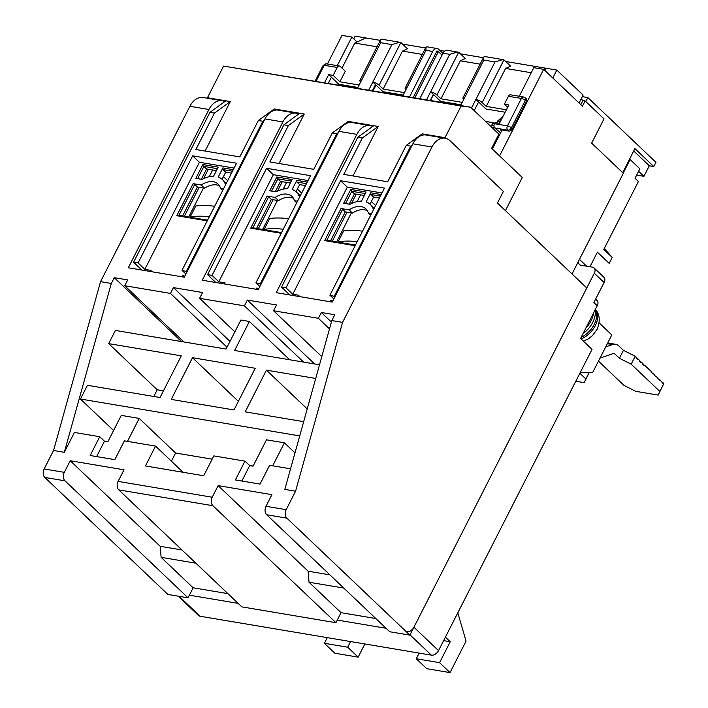 <?xml version="1.0" encoding="UTF-8"?>
<svg xmlns="http://www.w3.org/2000/svg" width="708" height="708" viewBox="0 0 708 708"><rect width="100%" height="100%" fill="white"/><g stroke="black" fill="none" stroke-linecap="round" stroke-linejoin="round"><path stroke-width="1.06" d="M581.162 98.89L582.896 100.536L585.135 100.917L604.013 118.864L591.649 143.131L623.332 173.256L572.029 273.952M445.137 138.219A18.656 12.735 99.5 0 0 431.924 147.007L412.879 143.804A18.656 12.735 99.5 0 1 426.092 135.016L445.137 138.219A18.656 12.735 99.5 0 1 450.102 140.795L503.37 191.434L497.45 203.046L586.782 287.979L409.888 635.147L389.719 631.748L266.686 514.76A6.222 4.248 99.5 0 1 266.004 506.282L286.174 509.671A6.222 4.248 99.5 0 0 286.855 518.159L266.686 514.76M375.815 618.526L341.044 612.677L335.937 622.704L241.817 606.871L118.776 489.883A6.222 4.248 99.5 0 1 118.094 481.396L212.214 497.237L218.135 485.626L308.139 571.206L309.024 582.233L341.044 612.677M227.905 593.64L193.142 587.799L188.036 597.817L167.867 594.428L44.825 477.44A6.222 4.248 99.5 0 1 44.144 468.962L64.313 472.351L70.225 460.74L160.229 546.319L161.114 557.346L193.142 587.799M638.616 171.283L643.935 176.336L636.66 175.115M633.713 150.954L649.307 165.787L643.935 176.336M357.053 42.002L351.858 37.055L341.991 35.4L327.423 63.994M412.879 143.804L332.229 302.086L276.209 292.661L356.859 134.378A18.656 12.735 -80.5 0 1 370.063 125.59L352.133 122.581A18.656 12.735 99.5 0 0 338.928 131.361L258.278 289.643L202.249 280.218L282.899 121.935A18.656 12.735 -80.5 0 1 296.112 113.156L278.182 110.138A18.656 12.735 99.5 0 0 264.978 118.917L184.328 277.2L128.298 267.774L208.948 109.492A18.656 12.735 -80.5 0 1 222.153 100.713L203.108 97.509A18.656 12.735 99.5 0 0 189.903 106.288L100.545 281.651L53.551 450.492L44.144 468.962M188.036 597.817L64.994 480.829A6.222 4.248 -80.5 0 1 64.313 472.351M161.114 557.346L195.886 563.196M70.225 460.74L124.006 469.793L118.094 481.396M335.937 622.704L212.904 505.716A6.222 4.248 -80.5 0 1 212.214 497.237M309.024 582.233L343.796 588.074M218.135 485.626L271.916 494.671L266.004 506.282M409.888 635.147L286.855 518.159M431.924 147.007L342.575 322.37L295.581 491.21L286.174 509.671M499.574 155.902L543.682 69.331L582.445 106.191L585.135 100.917M376.036 85.11L373.143 90.783M351.858 37.055L337.282 65.649M324.609 82.615L328.68 74.632L331.379 77.199L328.326 83.243M290.554 468.811L269.615 465.289L260.04 484.086L235.383 479.935L244.959 461.138L213.816 455.899L203.7 475.749L145.432 465.952L155.548 446.102L124.396 440.863L114.82 459.651L90.173 455.51L99.748 436.712L74.42 432.455L64.313 452.306L53.551 450.492M295.581 491.21L284.82 489.396L331.822 320.565L342.575 322.37M64.313 452.306L111.306 283.466L100.545 281.651M111.306 283.466L114.262 277.66L127.706 279.925L124.75 285.731L170.469 293.422L173.425 287.616L202.559 292.519L199.603 298.316L244.419 305.856L247.375 300.059L276.509 304.953L273.554 310.759L318.37 318.299L321.326 312.494L334.778 314.759L331.822 320.565M222.153 100.713A18.656 12.735 -80.5 0 1 224.772 101.589M160.229 546.319L181.991 549.983M308.139 571.206L329.893 574.861M505.698 61.472L546.063 68.26L543.7 69.349L533.823 67.667L519.256 96.261M492.361 149.043L502.078 129.971M430.508 100.43L433.526 94.518M289.661 359.752L249.402 321.467L240.888 320.034L226.1 349.053L115.395 330.432L108.678 343.619L181.283 355.841L160.043 397.515L87.438 385.302L80.447 399.02L113.563 430.508M108.678 343.619L157.22 389.772L153.804 396.471M114.262 277.66L181.452 341.548M212.152 459.165L175.602 453.014L139.193 418.401L121.272 415.384L107.828 441.765L104.465 441.199L99.748 436.712M104.465 441.199L96.624 456.589M183.089 472.28L155.548 446.102M272.704 465.811L284.412 442.827L266.482 439.818L253.039 466.191L249.685 465.625L244.959 461.138M249.685 465.625L241.835 481.024M234.87 331.848L199.603 298.316M244.419 305.856L303.555 362.089M230.003 341.406L173.425 287.616M183.885 341.955L124.75 285.731M170.469 293.422L227.038 347.212M296.112 113.156A18.656 12.735 -80.5 0 1 298.723 114.032M370.063 125.59A18.656 12.735 -80.5 0 1 372.682 126.475M331.397 322.069L321.326 312.494M321.786 356.62L273.554 310.759M318.37 318.299L329.503 328.884M314.564 363.939L247.375 300.059M442.031 55.109L438.358 51.613L436.765 51.339M438.358 51.613L414.826 97.793M284.412 442.827L294.988 452.881M319.512 364.77L234.614 350.487L249.402 321.467M80.447 399.02L299.714 435.907M303.67 421.676L245.207 411.844L266.438 370.16L315.706 378.453M255.234 368.275L234.003 409.959L171.248 399.401L192.488 357.726L255.234 368.275M307.219 408.932L266.438 370.16M253.11 466.059L249.49 465.448M163.459 390.825L157.22 389.772M127.484 441.376L139.193 418.401M175.602 453.014L171.433 461.2M238.384 401.356L192.488 357.726M578.675 260.907A6.222 4.124 133.6 0 0 579.489 264.482A6.222 4.124 133.6 0 0 581.082 265.252L592.516 267.173A6.222 4.124 133.6 0 1 594.109 267.943A6.222 4.124 133.6 0 1 594.304 273.208L413.923 627.226A6.222 4.124 133.6 0 1 406.755 631.748M629.412 159.388L630.102 159.504L623.173 173.106M386.064 628.27L337.282 620.066M238.154 603.384L189.381 595.18M595.614 299.13L597.039 300.493A6.222 4.124 133.6 0 1 597.242 305.75L580.569 338.468L592.03 349.363L438.535 650.625A6.222 4.124 133.6 0 1 431.358 655.148L200.09 616.243A6.222 4.124 133.6 0 1 198.497 615.473L178.186 596.163M594.109 267.943L603.889 277.235A6.222 4.124 133.6 0 1 604.083 282.501L593.87 302.546L597.242 305.75M630.102 159.504L639.873 168.796L635.041 178.292L638.412 181.505L603.8 249.42L612.225 257.429L609.199 263.376L597.402 252.163L589.968 266.748M604.305 248.437L612.225 257.429M599.127 322.875L611.809 334.928L592.561 372.709L580.339 372.311M457.81 612.792L466.059 641.138L450.022 672.6L426.72 668.679L416.269 658.741L439.571 662.661L450.022 672.6M443.615 640.643L450.226 641.758L445.394 637.156M419.145 653.095L416.269 658.741M450.226 641.758L439.571 662.661M327.264 637.634L324.388 643.289L334.84 653.219L358.142 657.139L347.69 647.209L350.575 641.554M364.859 643.961L358.142 657.139M324.388 643.289L347.69 647.209M622.668 172.628L634.917 148.591L653.794 166.539L649.307 165.787M585.817 101.563L587.852 97.58L655.944 162.318L653.794 166.539M582.312 96.642L587.852 97.58M575.79 381.24L584.206 382.656L585.87 378.984L579.861 373.258M585.87 378.984L589.127 372.603M589.206 372.603L584.206 382.656M598.455 361.133L623.969 385.391L635.749 391.329L658.157 395.099L659.821 391.418L631.173 364.178L619.394 358.239L614.854 353.92A3.106 2.124 -80.5 0 0 614.022 353.496A3.106 2.124 -80.5 0 0 613.27 353.558L600.003 358.098M619.394 358.239L623.429 350.327L618.889 346.008A12.434 8.487 99.5 0 0 615.571 344.292A12.434 8.487 99.5 0 0 612.544 344.566L605.703 346.902M631.173 364.178L635.209 356.266L623.429 350.327M659.821 391.418L663.856 383.506L663.184 382.869L662.918 383.391L659.812 379.665L659.546 380.187L657.856 378.585L658.13 378.054L654.484 375.382L654.758 374.851L651.112 372.178L651.387 371.647L644.643 365.24L644.377 365.762L642.687 364.16L642.961 363.638L641.271 362.036L641.005 362.558L639.315 360.956L639.59 360.434L637.899 358.823L637.634 359.354L635.943 357.752L636.218 357.221L635.209 356.266M663.856 383.506L658.157 395.099M644.643 365.24L643.643 365.071M663.184 382.869L662.184 382.701M636.899 358.655L637.899 358.823M652.068 373.081L653.068 373.249M641.271 362.036L640.271 361.868M659.812 379.665L658.812 379.488M655.44 376.284L656.44 376.452M437.686 51.498L437.013 50.861L413.233 97.527M556.815 70.065L583.109 95.067L579.082 102.987L552.789 77.986L556.815 70.065L546.063 68.26L544.921 70.499M582.896 100.536L580.808 104.634M380.32 40.374L355.124 36.143L353.743 38.852M357.912 87.465L338.796 84.243L331.379 77.199L328.3 83.234M368.762 90.04L372.824 82.057L375.523 84.624L372.443 90.668M375.523 84.624L382.94 91.668L403.179 95.076M409.543 96.907L432.703 51.454A6.222 4.248 -80.5 0 1 437.101 48.533A6.222 4.248 -80.5 0 1 438.756 49.383L442.925 53.348M480.13 64.145L460.333 60.808L465.324 58.516L459.377 52.852A6.222 4.248 99.5 0 0 458.651 52.321L447.412 50.268A6.222 4.248 99.5 0 0 443.013 53.189L419.853 98.642M430.26 100.394L433.34 94.35L440.757 101.403L460.996 104.802M471.501 108.058L475.918 99.403L478.608 101.961L474.192 110.625M478.608 101.961L486.024 109.014L505.14 112.227M402.613 44.126L425.588 47.994M439.81 50.383L444.553 51.18M460.43 53.852L483.405 57.72M365.886 37.949L354.779 43.055L341.999 68.127M328.68 74.632L333.158 75.384L339.902 81.792L359.151 85.031M360.664 82.057A4.974 1.522 27 0 1 359.885 80.473A4.974 1.522 27 0 1 361.62 80.172L357.549 88.155M391.913 44.595L380.709 42.71L380.674 39.675L381.665 39.206L399.763 42.25L391.913 44.595L372.824 82.057A4.974 1.522 27 0 1 379.107 85.225L383.152 89.066L404.418 92.651M405.932 89.677A4.974 1.522 27 0 1 405.153 88.093A4.974 1.522 27 0 1 406.888 87.783L402.825 95.775M426.579 99.766L430.65 91.783A4.974 1.522 27 0 1 436.924 94.952L440.969 98.801L462.235 102.377M531.239 72.738L505.6 68.428L510.592 66.127L504.645 60.472A6.222 4.248 99.5 0 0 503.919 59.932L482.192 102.563L486.237 106.412L506.379 109.802M354.779 43.055L377.045 46.799M422.313 54.419L402.507 51.082L407.507 48.79L401.56 43.126A6.222 4.248 -80.5 0 0 400.834 42.595L399.763 42.25M433.34 94.35L430.65 91.783L449.73 54.321L457.58 51.976M463.749 99.403A4.974 1.522 27 0 1 462.97 97.819A4.974 1.522 27 0 1 464.705 97.518L460.642 105.501M462.97 97.819L483.759 57.012L484.75 56.543L502.848 59.587L494.998 61.941L475.918 99.403A4.974 1.522 27 0 1 482.192 102.563M507.654 107.306L504.37 104.191L508.857 104.943L499.45 123.404L494.963 122.652L494.432 123.705A3.106 2.124 99.5 0 0 494.768 127.944L500.591 132.883M333.158 75.384L337.194 67.472A3.106 2.124 -80.5 0 1 339.397 66.003A3.106 2.124 -80.5 0 1 340.221 66.437L345.283 71.243L339.902 81.792M402.507 51.082L383.152 89.066M437.101 48.533L426.933 46.816L425.942 47.286L425.977 50.33L406.888 87.783M505.6 68.428L486.237 106.412M460.333 60.808L440.969 98.801M494.706 127.883L491.839 127.405M508.406 96.27L521.407 98.456A3.106 2.124 99.5 0 1 523.61 96.996L510.61 94.81A3.106 2.124 99.5 0 0 508.406 96.27L504.37 104.191M523.61 96.996L526.248 98.766A3.106 2.062 133.6 0 1 526.345 101.403L512.362 128.838A3.106 2.062 133.6 0 1 508.778 131.095L500.264 129.661L501.591 130.927M483.759 57.012L483.794 60.056L464.705 97.518M502.848 59.596L503.919 59.932M426.057 135.016L426.623 134.6L422.145 133.847L406.259 145.379L387.71 181.779L343.787 174.389L362.337 137.989L378.214 126.458L352.673 122.157L348.186 121.404L332.309 132.936L313.759 169.336L269.837 161.946L288.386 125.546L304.263 114.015L274.235 108.961L258.349 120.493L239.808 156.902L195.877 149.512L214.427 113.103L230.312 101.571L207.453 97.731L223.586 66.074L461.129 106.032L444.996 137.688L426.623 134.6L427.269 135.219M205.099 151.061L230.312 101.571M279.049 163.504L304.263 114.015M353.009 175.938L378.214 126.458M444.996 137.688L445.668 138.326M461.129 106.032L470.563 107.173L498.875 134.095L491.618 148.335L522.292 177.504L505.424 210.621M223.586 66.074L470.563 107.173M207.453 97.731L208.099 98.35M278.147 110.129L278.722 109.722L279.368 110.333M352.106 122.573L352.673 122.157L353.319 122.776M362.337 137.989L357.85 137.228L281.51 287.076L285.988 287.829L340.557 180.726L384.488 188.107L329.91 295.218L333.831 298.944M335.034 296.581L329.91 295.218M334.397 295.971L410.737 146.131L406.259 145.379M410.737 146.131L412.251 145.034M225.834 100.819L209.949 112.351L214.427 113.103M209.949 112.351L133.6 262.19L138.087 262.942L192.656 155.84L236.578 163.229L182.009 270.332L185.93 274.058M187.133 271.695L182.009 270.332M186.487 271.084L262.836 121.245L258.349 120.493M262.836 121.245L264.349 120.148M299.785 113.262L283.899 124.794L288.386 125.546M283.899 124.794L207.55 274.633L212.037 275.385L266.606 168.283L310.529 175.673L255.96 282.775L259.88 286.501M261.084 284.138L255.96 282.775M260.438 283.527L336.787 133.688L332.309 132.936M336.787 133.688L338.3 132.591M373.736 125.705L357.85 137.228M382.01 192.974L347.301 187.133L340.557 180.726M347.301 187.133L292.731 294.236L285.988 287.829M289.784 294.944L281.51 287.076M141.874 270.058L133.6 262.19M234.1 168.088L199.399 162.247L192.656 155.84M199.399 162.247L144.821 269.359L138.087 262.942M215.834 282.501L207.55 274.633M308.06 180.531L273.35 174.69L266.606 168.283M273.35 174.69L218.781 281.793L212.037 275.385M332.795 300.98L330.379 300.573L329.813 301.679M331.919 302.033L330.379 300.573M298.44 296.395L299.006 295.289L292.731 294.236M369.992 204.161L373.603 197.063L370.912 194.496A1.248 0.85 -80.5 0 1 370.771 192.797L366.133 201.904A24.638 16.355 133.6 0 1 370.24 204.382A24.638 16.355 133.6 0 1 372.824 208.134L374.169 208.364M350.752 189.434L343.716 203.24L350.017 204.302A24.638 16.355 133.6 0 1 361.452 201.125L366.098 192.01L350.752 189.434L351.788 191.275L365.31 193.549M371.479 213.639L368.372 213.117A18.417 12.231 -46.4 0 0 365.947 208.895A18.417 12.231 -46.4 0 0 349.097 209.869L341.035 208.515L324.68 240.605L326.786 240.348M356.239 194.142L351.434 203.577M347.053 212.17L332.282 241.154M208.338 169.256L203.532 178.69M199.152 187.284L184.381 216.276M150.538 271.518L151.096 270.412L144.821 269.359M184.885 276.093L182.469 275.686L181.912 276.793M184.009 277.147L182.469 275.686M222.082 179.274L225.702 172.177L223.002 169.61A1.248 0.85 -80.5 0 1 222.87 167.92L218.223 177.027A24.638 16.355 133.6 0 1 222.33 179.505A24.638 16.355 133.6 0 1 224.923 183.257L226.259 183.478M202.851 164.548L195.815 178.354L202.116 179.416A24.638 16.355 133.6 0 1 213.55 176.248L218.188 167.132L202.851 164.548L203.877 166.398L217.409 168.672M223.569 188.753L220.462 188.231A18.417 12.231 -46.4 0 0 218.046 184.009A18.417 12.231 -46.4 0 0 201.196 184.992L193.125 183.629L176.77 215.728L178.876 215.462M282.288 181.699L277.483 191.133M273.102 199.727L258.332 228.711M224.489 283.961L225.056 282.855L218.781 281.793M258.845 288.537L256.429 288.129L255.862 289.236M257.96 289.59L256.429 288.129M296.033 191.718L299.652 184.62L296.953 182.053A1.248 0.85 -80.5 0 1 296.82 180.354L292.183 189.461A24.638 16.355 133.6 0 1 296.28 191.948A24.638 16.355 133.6 0 1 298.873 195.691L300.21 195.921M276.801 176.991L269.766 190.797L276.067 191.859A24.638 16.355 133.6 0 1 287.501 188.682L292.147 179.575L276.801 176.991L277.837 178.841L291.36 181.115M297.528 201.196L294.422 200.674A18.417 12.231 -46.4 0 0 291.997 196.452A18.417 12.231 -46.4 0 0 275.147 197.435L267.075 196.072L250.721 228.171L252.836 227.905M374.231 208.232A24.638 16.355 -46.4 0 0 373.603 207.594L370.24 204.382M326.839 240.242L342.601 209.303L341.035 208.515M342.601 209.303L345.3 211.869L352.469 213.073L349.097 209.869M368.372 213.117L370.647 215.276M367.408 210.736A18.417 12.231 -46.4 0 0 352.469 213.073M226.321 183.354A24.638 16.355 -46.4 0 0 225.702 182.708L222.33 179.505M178.938 215.356L194.691 184.425L193.125 183.629M194.691 184.425L197.39 186.992L204.559 188.195L201.196 184.992M220.462 188.231L222.737 190.39M219.498 185.859A18.417 12.231 -46.4 0 0 204.559 188.195M300.281 195.797A24.638 16.355 -46.4 0 0 299.652 195.151L296.28 191.948M252.889 227.799L268.651 196.868L267.075 196.072M268.651 196.868L271.341 199.426L278.518 200.638L275.147 197.435M294.422 200.674L296.687 202.833M293.448 198.302A18.417 12.231 -46.4 0 0 278.518 200.638M330.53 240.862L345.3 211.869M373.603 197.063L379.426 198.036M349.221 204.161L354.487 193.842L364.319 195.496M354.487 193.842L351.788 191.275L345.539 203.541M182.62 215.975L197.39 186.992M225.702 172.177L231.516 173.159M201.32 179.283L206.577 168.964L216.418 170.619M256.57 228.419L271.341 199.426M299.652 184.62L305.475 185.593M275.27 191.726L280.527 181.398L290.369 183.053M206.577 168.964L203.877 166.398L197.629 178.664M280.527 181.398L277.837 178.841L271.58 191.107M360.567 194.868L357.142 201.585M351.38 212.896L336.61 241.879M371.328 201.523L375.585 205.577M338.636 242.225L338.141 241.755L343.69 230.861A111.262 73.853 133.6 0 1 362.54 231.18M338.141 241.755A98.819 65.596 133.6 0 1 357.159 241.729M286.616 182.425L283.191 189.142M277.43 200.453L262.659 229.445M297.378 189.089L301.635 193.134M264.677 229.781L264.19 229.312L269.739 218.418A111.262 73.853 133.6 0 1 288.59 218.737M264.19 229.312A98.819 65.596 133.6 0 1 283.209 229.295M212.666 169.982L209.241 176.708M203.479 188.009L188.709 217.002M223.427 176.646L227.684 180.69M190.726 217.338L190.231 216.869L195.789 205.975A111.262 73.853 133.6 0 1 214.63 206.293M190.231 216.869A98.819 65.596 133.6 0 1 209.258 216.852M485.52 121.395L493.025 122.661L491.679 125.298L493.963 125.599M494.334 123.9L493.025 122.661M500.335 121.661A20.523 6.275 -153 0 0 496.255 122.873M581.1 337.424A20.523 13.62 -46.4 0 0 595.348 309.458M595.127 309.9A21.771 14.452 133.6 0 1 592.746 322.352A21.771 14.452 133.6 0 1 583.065 333.583M593.525 313.042A21.771 14.452 133.6 0 1 591.056 320.751A21.771 14.452 133.6 0 1 585.897 328.008M64.994 480.829L44.825 477.44M212.904 505.716L118.776 489.883M356.859 134.378L338.928 131.361M282.899 121.935L264.978 118.917M208.948 109.492L189.903 106.288M410.029 634.864L431.358 655.148M200.09 616.243L179.142 596.322M438.535 650.625L413.923 627.226M594.304 273.208L604.083 282.501M586.613 266.181L579.454 259.376M614.854 353.92L613.084 353.628M607.34 343.69L612.544 344.566M443.013 53.189L449.73 54.321M432.703 51.454L425.977 50.33M380.709 42.71L361.62 80.172M436.924 94.952L458.651 52.321M494.998 61.941L483.794 60.056M379.107 85.225L400.834 42.595M525.23 97.81A3.106 2.062 133.6 0 1 525.327 100.439L526.345 101.403M494.768 127.944L507.769 130.139L508.778 131.095M512.362 128.838L511.353 127.874A3.106 2.062 133.6 0 1 507.769 130.139A3.106 2.124 -80.5 0 1 507.424 125.891L521.407 98.456A3.106 0.947 27 0 1 525.327 100.439L511.353 127.874A3.106 0.947 -153 0 0 507.424 125.891L494.432 123.705M337.194 67.472L324.193 65.286L316.095 81.181M326.397 63.817A3.106 2.124 99.5 0 0 324.193 65.286A3.106 0.947 27 0 0 323.114 65.472L326.397 63.817L339.397 66.003M381.205 194.55L370.771 192.797M324.68 240.605L355.124 245.729M233.295 169.672L222.87 167.92M176.77 215.728L207.223 220.852M307.245 182.115L296.82 180.354M250.721 228.171L281.173 233.286M370.912 194.496L380.417 196.098M223.002 169.61L232.507 171.212M296.953 182.053L306.467 183.655M501.308 119.758A20.081 6.142 -153 0 0 497.574 121.174L503.273 115.9M581.118 338.982A20.081 13.328 -46.4 0 0 595.419 325.353A20.081 13.328 -46.4 0 0 595.41 309.564M615.571 344.292L607.712 342.973M405.153 88.093L425.942 47.286M359.885 80.473L380.674 39.675M315.184 81.031L323.114 65.472M355.469 245.056L326.37 240.162M207.568 220.17L178.469 215.276M281.519 232.613L252.42 227.719M497.574 121.174L496.919 122.307M595.047 309.148C599.756 313.883 600.464 320.574 597.171 329.211L592.428 335.698L588.339 338.866L583.357 341.114"/></g></svg>
